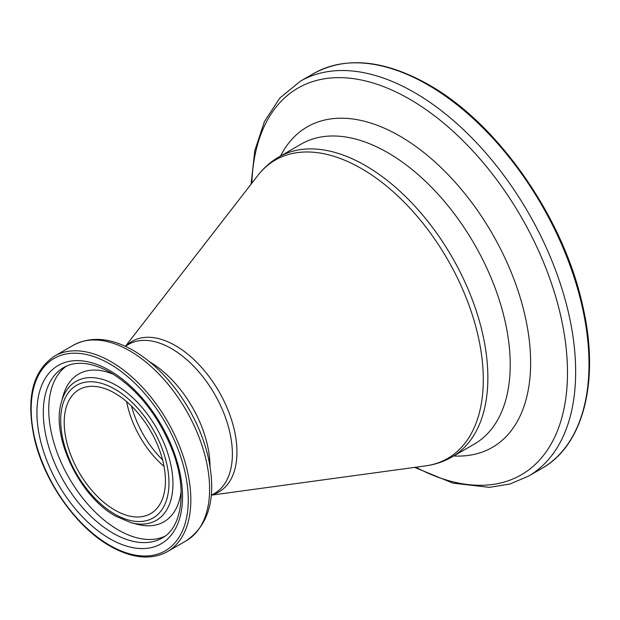 <?xml version="1.0" encoding="UTF-8"?>
<svg xmlns="http://www.w3.org/2000/svg" width="620" height="620" viewBox="0 0 620 620"><rect width="100%" height="100%" fill="white"/><g stroke="black" fill="none" stroke-linecap="round" stroke-linejoin="round"><path stroke-width="0.93" d="M114.832 510.089A71.571 41.323 60 0 1 68.076 447.02A71.571 41.323 60 0 1 79.042 389.662A71.571 41.323 60 0 1 114.832 393.212A71.571 41.323 60 0 1 161.588 456.281A71.571 41.323 60 0 1 150.621 513.631A71.571 41.323 60 0 1 114.832 510.089M164.711 536.346A98.441 56.839 60 0 1 118.343 529.999A98.441 56.839 60 0 1 54.816 445.788A98.441 56.839 60 0 1 66.425 366.11M112.917 533.13A98.441 56.839 60 0 1 48.608 446.385A98.441 56.839 60 0 1 63.697 367.505C75.989 360.491 91.644 362.188 110.662 372.604C137.431 389.089 157.906 414.757 172.081 449.601C187.868 489.544 182.04 527.829 162.138 538.005A98.441 56.839 60 0 1 112.917 533.13M109.725 370.535A102.959 59.443 60 0 1 182.528 496.628A102.959 59.443 60 0 1 109.725 538.664A102.959 59.443 60 0 1 36.921 412.571A102.959 59.443 60 0 1 109.725 370.535M114.832 389.135A76.57 44.206 60 0 1 168.973 482.91A76.57 44.206 60 0 1 114.832 514.166A76.57 44.206 60 0 1 60.69 420.391A76.57 44.206 60 0 1 114.832 389.135M131.192 522.73L115.769 516.235C79.623 496.636 50.646 436.379 61.457 401.938A80.267 46.345 60 0 1 116.196 385.33A80.267 46.345 60 0 1 172.445 474.602A80.267 46.345 60 0 1 131.192 522.73L137.214 524.303A85.297 49.243 60 0 0 181.133 491.071M61.457 401.938L63.101 395.94A85.297 49.243 60 0 1 113.84 374.526M162.603 459.924A72.455 41.834 60 0 1 131.556 406.146M109.725 363.901A111.089 64.139 60 0 1 188.271 499.953A111.089 64.139 60 0 1 109.725 545.298A111.089 64.139 60 0 1 31.171 409.246A111.089 64.139 60 0 1 109.725 363.901M167.447 551.63C151.264 560.364 132.145 558.527 110.097 546.127C76.539 527.302 44.64 482.221 34.635 439.572C25.691 398.893 32.333 371.07 54.552 356.097A112.894 65.177 60 0 1 111.003 361.685A112.894 65.177 60 0 1 184.752 461.164A112.894 65.177 60 0 1 167.447 551.63L186.217 540.787C209.785 524.419 217 496.07 207.871 455.739C203.972 439.766 197.641 424.165 188.875 408.929C173.608 382.904 155.108 363.421 133.385 350.486C111.065 337.722 91.047 335.978 73.331 345.255A112.894 65.177 60 0 1 129.774 350.85A112.894 65.177 60 0 1 203.523 450.329A112.894 65.177 60 0 1 186.217 540.787M149.668 361.832A86.025 49.662 60 0 1 210.033 466.395M125.287 346.286L128.549 344.402A86.025 49.662 60 0 1 171.562 348.657A86.025 49.662 60 0 1 227.757 424.468A86.025 49.662 60 0 1 214.574 493.396L211.312 495.279M126.317 345.689A86.909 50.173 60 0 1 175.507 345.658A86.909 50.173 60 0 1 233.81 427.87A86.909 50.173 60 0 1 212.342 494.683M125.566 346.123L257.85 175.452A172.29 99.471 60 0 1 361.468 168.578A172.29 99.471 60 0 1 478.656 338.458A172.29 99.471 60 0 1 425.537 465.899C435.039 464.605 443.858 461.629 452.003 456.956L474.354 444.052A173.174 99.983 60 0 0 500.898 305.28A173.174 99.983 60 0 0 387.763 152.675A173.174 99.983 60 0 0 301.18 144.096L278.829 157.007A173.174 99.983 60 0 1 365.413 165.579A173.174 99.983 60 0 1 478.547 318.184A173.174 99.983 60 0 1 452.003 456.956M280.55 156.008A185.062 106.842 60 0 1 399.768 136.043A185.062 106.842 60 0 1 527.682 329.119A185.062 106.842 60 0 1 453.732 455.956M251.836 183.202A223.285 128.913 60 0 1 409.603 99.153A223.285 128.913 60 0 1 567.463 369.016A223.285 128.913 60 0 1 415.818 467.224M251.085 184.171L254.789 150.668L264.415 121.613L279.767 98.1L300.382 81.205A228.044 131.657 60 0 1 414.408 92.496A228.044 131.657 60 0 1 563.379 293.446A228.044 131.657 60 0 1 528.426 476.183L541.771 468.48C584.009 444.959 600.059 379.673 582.606 305.389C563.572 217.728 497.852 123.442 428.653 84.7C384.292 59.776 345.983 56.048 313.728 73.501A228.044 131.657 60 0 1 427.754 84.793A228.044 131.657 60 0 1 576.724 285.743A228.044 131.657 60 0 1 541.771 468.48M164.044 466.403A71.571 41.323 60 0 1 126.658 401.659M211.59 495.117L425.537 465.899M414.602 467.395L452.91 483.143L489.436 487.359L509.904 484.018L528.426 476.183M300.382 81.205L313.728 73.501M257.85 175.452C263.717 167.865 270.708 161.719 278.829 157.007M54.552 356.097L73.331 345.255"/></g></svg>
